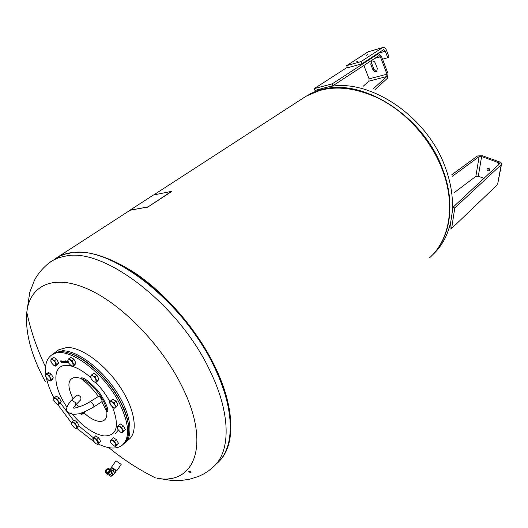 <?xml version="1.0" encoding="UTF-8"?>
<svg xmlns="http://www.w3.org/2000/svg" width="528" height="528" viewBox="0 0 528 528"><rect width="100%" height="100%" fill="white"/><g stroke="black" fill="none" stroke-linecap="round" stroke-linejoin="round"><path stroke-width="0.79" d="M68.468 352.909C85.18 356.803 108.92 378.833 120.536 401.676C125.756 411.853 128.489 420.862 128.74 428.71M52.028 354.717L58.522 351.998C74.501 348.638 106.26 373.811 120.463 402.085C128.621 418.453 130.746 431.033 126.845 439.831L123.07 444.49M54.041 398.112C50.318 391.037 47.784 384.318 46.438 377.975M45.85 374.596C44.629 365.152 46.596 358.591 51.757 354.915C64.924 344.15 103.039 370.438 119.302 403.036C129.327 423.76 130.258 437.851 122.107 445.322C116.398 449.354 108.431 448.906 98.195 443.975M93.819 441.599L76.613 428.149M71.399 422.743L57.638 404.428M54.615 357.938L56.034 358.802M56.965 359.786L58.146 361.997M75.088 420.671L76.659 421.681M77.431 422.519L78.58 424.651M94.743 373.996L96.215 374.887M97.264 376.002L98.38 378.134M71.841 357.977L73.267 358.829M74.27 359.898L75.425 362.083M113.863 399.808L115.414 400.759M116.437 401.861L117.526 403.946M121.196 424.545L122.819 425.555M123.776 426.598L124.852 428.65M114.286 438.28L115.929 439.329M116.8 440.279L117.896 442.345M96.604 436.484L98.228 437.527M99.033 438.405L100.148 440.497M49.368 372.979L50.82 373.883M51.665 374.781L52.853 376.992M57.281 396.752L58.786 397.716M59.572 398.561L60.753 400.739M68.191 362.36L67.815 361.33M64.37 362.551L63.657 361.469L64.046 362.545L63.202 361.462L63.459 362.538L62.792 361.297L63.129 361.264L63.815 361.376L64.508 362.551L63.664 361.442M64.944 363.007L64.033 361.304L65.03 361.898L64.944 363.007L64.099 361.31M61.69 362.558L60.687 361.317L60.674 360.875L61.169 360.954L60.826 361.297L61.888 362.406L61.228 362.221M65.38 360.829L66.442 362.564L65.38 360.829M62.443 362.558L61.512 361.291M66.106 361.317L66.838 362.406L66.607 361.324L67.274 362.571L66.667 362.492L66.106 361.317M63.043 362.564L62.231 361.277M67.61 362.571L66.805 361.324L67.683 361.766L67.973 362.578L67.115 361.64L67.61 362.571M65.888 362.591L65.069 361.297M73.022 398.706C66.726 385.552 67.676 378.385 75.867 377.216L80.659 378.272C91.872 382.18 106.174 400.567 106.874 411.972C107.263 418.48 104.755 421.615 99.356 421.384C94.736 420.869 89.654 418.077 84.11 413.021M78.573 407.048L76.421 404.191M85.503 411.391L84.586 412.724M84.097 412.394L84.249 412.85L84.797 412.493L85.094 411.563M83.714 413.107L84.764 412.52M71.597 424.288L71.386 422.77L74.151 420.07L77.147 421.997L79.042 425.509L76.124 428.545L74.389 427.772L75.689 428.274L76.435 427.964L76.039 425.423L73.583 422.697L71.544 422.519L71.947 425.053L74.389 427.772M72.323 421.535L75.326 423.469L77.227 426.987L76.124 428.545M77.147 421.997L75.326 423.469M79.042 425.509L77.227 426.987M68.119 362.182L67.802 360.169L70.726 357.304L73.913 359.225L75.94 363.046L74.771 364.934L72.831 366.392L70.99 365.62L72.171 366.069L73.154 365.647L72.725 362.789L70.112 359.911L67.947 359.905L68.389 362.756L70.99 365.62M68.779 358.756L71.966 360.683L73.993 364.511L72.831 366.392M73.913 359.225L71.966 360.683M75.94 363.046L73.993 364.511M117.572 428.875L116.985 427.112L120.153 423.885L123.433 425.944L125.38 429.66L122.199 432.874L120.325 432.049L121.77 432.59L122.621 432.26L122.311 429.581L119.691 426.683L117.394 426.485L117.718 429.165L120.325 432.049M118.298 425.449L121.579 427.508L123.532 431.231L122.199 432.874M123.433 425.944L121.579 427.508M125.38 429.66L123.532 431.231M93.093 440.279L92.822 438.636L95.66 435.871L98.743 437.857L100.63 441.395L97.64 444.444L95.865 443.645L97.251 444.18L97.99 443.883L97.64 441.349L95.146 438.583L93.02 438.359L93.383 440.893L95.865 443.645M93.845 437.382L96.928 439.375L98.828 442.919L97.64 444.444M98.743 437.857L96.928 439.375M100.63 441.395L98.828 442.919M53.757 400.316L53.704 398.594L56.324 396.145L59.288 398.026L61.208 401.577L60.159 403.22L58.311 404.659L56.588 403.9L57.803 404.375L58.588 404.032L58.153 401.432L55.704 398.713L53.704 398.594L54.153 401.194L56.588 403.9M54.463 397.577L57.433 399.465L59.36 403.016L58.311 404.659L57.803 404.375M59.288 398.026L57.433 399.465M61.208 401.577L59.36 403.016M84.797 412.467L84.817 411.675M84.163 411.939L83.497 413.285L82.269 414.077L82.929 412.414M80.157 413.78L81.352 414.289L82.269 414.077M81.497 412.903L80.5 413.866L79.642 413.45M81.477 412.909L81.068 413.714L79.662 413.444M80.447 413.417L81.253 413.543M84.249 412.85L83.787 413.021M98.3 396.317C93.383 389.367 87.503 383.354 80.659 378.272L80.659 378.272C82.678 376.411 88.724 380.853 98.802 391.604C106.696 403.966 109.388 410.758 106.874 411.972L101.792 401.722M68.105 362.149L67.808 361.423M64.033 362.512L63.182 361.469M63.459 362.538L62.858 361.297M65.162 362.531L64.799 362.485M65.01 362.347L64.449 361.456M61.703 362.32L60.694 360.868M61.255 361.119L60.845 361.046M66.422 362.525L65.446 360.829M61.532 361.291L61.413 360.934M66.917 362.36L66.541 361.324M67.01 362.558L66.04 361.317M62.977 361.904L62.443 361.937M62.779 361.779L62.357 361.436M67.591 362.538L66.871 361.324M68.092 362.538L67.188 361.508M65.822 361.924L65.281 361.957M65.624 361.799L65.195 361.456M93.449 437.831L78.771 425.891M73.603 420.506L60.364 402.897M48.946 375.929L48.866 375.54M48.583 373.949L48.451 373.072M53.209 353.879L54.364 353.008L62.482 350.764C76.956 350.447 100.577 367.765 115.619 390.43C130.759 413.061 134.171 436.049 124.549 443.21L124.357 443.362M57.928 350.407L58.846 349.734L66.99 347.45C81.49 347.074 105.072 364.28 120.034 386.859C135.102 409.418 138.415 432.379 128.746 439.586L125.512 442.378M157.08 478.223L171.659 480.473L181.79 480.374L189.42 479.266L198.62 476.421L203.63 473.999L208.388 470.969L212.784 467.366C230.683 452.621 231.343 414.592 210.184 371.237C179.665 305.243 104.914 247.83 66.469 255.895L58.898 257.631L52.279 260.654C44.068 266.039 37.363 274.448 34.478 280.229L29.792 292.235L26.803 312.259C29.786 285.635 52.813 273.94 86.797 288.578C120.668 303.072 161.205 344.243 181.81 386.074C211.207 444.292 194.707 485.384 157.08 478.223M45.217 381.467C31.185 355.423 25.047 332.356 26.803 312.259C30.862 331.201 37.118 349.444 45.593 366.986M107.27 258.707C159.548 277.174 223.047 357.04 229.258 412.137M188.826 471.405L191.176 472.124C189.895 472.461 189.103 472.23 188.793 471.445L188.826 471.405M189.849 471.247L190.377 471.352M115.48 433.587L118.305 430.109M130.007 210.289L57.592 257.209C76.329 246.88 102.234 252.206 135.313 273.181C166.676 294.38 197.789 330.825 215.147 366.94C235.706 409.286 235.376 446.754 218.308 462.086M303.098 98.142L305.613 96.518C326.522 84.487 351.391 85.331 380.219 99.059C407.312 113.157 431.383 140.54 442.484 170.089C455.941 205.359 449.526 240.379 429.475 257.842M147.352 207.187L130.165 210.071L153.391 195.023L171.475 191.374L148.13 206.851L130.106 210.276M171.488 191.638L148.13 206.851M147.385 207.266L148.163 206.936M45.778 376.642L45.705 374.84L48.365 372.359L51.355 374.22L53.315 377.85L52.279 379.599L50.391 381.018L48.649 380.272L49.804 380.721L50.655 380.338L50.391 381.018M53.315 377.85L50.655 380.338L50.193 377.645L51.427 379.276M51.355 374.22L49.46 375.639L50.193 377.645L47.711 374.887L49.46 375.639M46.464 373.771L47.711 374.887L45.705 374.84L46.174 377.527L48.649 380.272M110.722 442.339L110.22 440.774L113.302 437.653L116.49 439.685L118.397 443.302L115.309 446.417L113.48 445.599L114.926 446.147L115.705 445.843L115.309 446.417M118.397 443.302L115.705 445.843L115.388 443.256L116.582 444.86M116.49 439.685L114.668 441.243L115.388 443.256L112.834 440.425L114.668 441.243M111.481 439.204L112.834 440.425L110.609 440.194L110.939 442.781L113.48 445.599M110.86 400.679L112.266 401.9L109.956 401.768L110.299 404.554L109.553 402.448L112.761 399.135L116.074 401.168L118.067 404.976L114.847 408.289L112.946 407.471L114.325 407.986L115.262 407.616L114.847 408.289L114.325 407.986M118.067 404.976L115.262 407.616L114.926 404.831L116.173 406.534M116.074 401.168L114.18 402.719L114.926 404.831L112.266 401.9L114.18 402.719M110.299 404.554L112.946 407.471M91.021 378.457L90.611 376.266L93.614 373.316L96.895 375.296L98.914 379.15L97.647 380.998L95.726 382.51L93.832 381.718L95.113 382.193L96.103 381.79L95.726 382.51M98.914 379.15L96.103 381.79L95.72 378.932L96.987 380.662M96.895 375.296L94.961 376.801L95.72 378.932L93.06 376.009L94.961 376.801M91.681 374.814L93.06 376.009L90.803 375.949L91.192 378.807L93.832 381.718M50.945 361.838L50.833 359.832L53.552 357.291L56.628 359.165L58.628 362.901L57.545 364.749L55.625 366.175L53.836 365.422L54.978 365.858L55.909 365.449L55.625 366.175M58.628 362.901L55.909 365.449L55.447 362.65L56.701 364.333M56.628 359.165L54.694 360.591L55.447 362.65L52.899 359.839L54.694 360.591M51.619 358.71L52.899 359.839L50.833 359.832L51.302 362.617L53.836 365.422M487.806 168.122L489.746 170.155M486.928 169.013L487.285 168.366C488.697 167.878 489.522 168.439 489.773 170.056L489.416 170.696C488.004 171.184 487.172 170.623 486.928 169.013M451.744 174.808L477.523 155.965L482.48 155.747L499.468 161.878L501.6 163.812L501.204 164.703L454.78 207.979L452.991 207.273L499.679 163.634L498.617 162.67L481.615 156.519L479.134 156.631L452.14 176.418M454.628 192.35L475.867 176.352L478.315 176.24L484.077 178.391M452.991 207.273L449.869 227.759L451.631 228.472L497.581 184.543L501.514 164.281M451.631 228.472L454.78 207.979M356.585 61.822L357.733 61.228L356.585 61.822M382.82 47.5L368.155 51.81L346.645 65.637L347.503 67.822L361.885 63.815L361.027 61.591L346.645 65.637M368.155 51.81L382.45 47.685L361.027 61.591M367.594 54.707L366.465 55.288L367.594 54.707M382.45 47.685L383.024 47.441C384.457 47.296 385.625 48.292 386.542 50.431L388.997 56.912L387.783 57.717L382.529 59.176M373.19 88.909L386.78 76.507L387.011 74.177L380.378 56.793L378.965 55.592L333.082 85.628L332.35 83.794L378.048 53.942L376.226 54.457L361.885 63.815M376.226 54.457L383.46 49.764M377.975 53.321L385.321 51.229L383.566 49.738M385.321 51.229L387.783 57.717M373.217 60.991L373.481 61.69L374.147 61.505M378.048 53.942L378.53 53.737L381.368 56.14L387.988 73.504L387.532 78.164L375.091 89.549M363.871 65.432L369.092 78.883L368.854 81.18L363.211 86.242M377.329 68.429L376.629 71.504C375.085 72.131 373.824 71.511 372.854 69.643L370.781 64.264L371.501 61.156C373.039 60.542 374.293 61.162 375.256 63.03L377.329 68.429M372.009 60.938L371.771 63.611L373.969 69.28L375.487 70.851L377.104 71.062M347.299 67.307L314.252 88.631L314.985 90.433L333.082 85.628M332.35 83.794L314.252 88.631M115.942 460.805L121.176 464.416L116.741 470.818M111.949 467.603L116.14 470.501M116.14 470.923L111.613 467.795M115.467 469.861L113.144 468.25M110.194 469.841L110.55 469.326L115.071 472.468L113.619 474.566L112.292 473.557L112.603 474.745L110.794 476.368L109.6 475.451M111.791 471.398L112.292 473.557M110.972 470.224C112.464 472.771 111.652 474.362 108.53 474.982L107.864 474.705M109.243 468.871L108.596 468.593C105.461 469.201 104.63 470.791 106.121 473.365L106.788 473.649C109.923 473.022 110.741 471.431 109.243 468.871M106.069 473.332L106.894 473.728L109.692 472.461L110.24 470.547L109.421 469.003M109.217 468.884C110.603 471.966 109.573 473.451 106.128 473.332C104.749 470.25 105.778 468.765 109.217 468.884M106.207 473.431L107.085 473.873C110.194 473.266 111.019 471.682 109.56 469.115M109.738 469.3C110.774 472.375 109.672 473.794 106.438 473.57M106.63 472.606C105.64 470.89 106.187 469.828 108.28 469.425L108.715 469.61C109.712 471.319 109.164 472.375 107.072 472.791L106.63 472.606M109.309 470.798L107.785 472.771M111.817 476.065L112.603 474.745M112.649 474.395L112.999 474.698L112.391 475.583M113.586 474.566L112.999 474.685M115.236 472.507L116.266 471.016L111.481 467.709L110.444 469.201L115.045 472.514M111.566 467.762L110.53 469.253M113.824 469.253L112.794 470.745M113.995 469.366L112.959 470.857M116.186 470.956L115.157 472.441M113.137 468.244L112.332 467.841M75.544 405.075L80.659 399.907C81.523 397.373 80.342 395.749 77.114 395.043L76.197 395.538M70.877 400.844L71.049 400.673C66.033 406.738 65.267 410.698 68.746 412.553C70.613 414.143 73.471 414.612 77.312 413.972C79.933 413.998 85.483 411.616 93.971 406.837L102.109 401.518C102.029 399.808 100.98 398.013 98.954 396.132L90.479 401.399C83.424 406.263 74.6 408.065 74.455 408.157M112.576 407.22C119.665 426.347 116.879 435.93 104.221 435.963C93.522 434.207 82.54 426.551 71.273 412.995M66.917 407.101C52.661 386.72 51.803 364.769 66.607 365.369C73.583 365.62 81.596 369.653 90.644 377.467M95.812 382.444C101.468 388.417 106.174 394.865 109.936 401.795M48.464 263.294L59.651 256.186L64.594 254.272L71.155 252.846C109.692 244.649 184.246 301.693 214.52 367.481C235.528 410.698 234.722 448.701 216.751 463.531M71.762 252.76L77.444 252.377C117.091 249.638 185.968 305.329 214.606 367.349C229.535 399.722 233.904 425.977 227.726 446.101L227.047 448.067M54.714 259.07L56.918 257.644C62.66 254.239 69.505 252.49 77.444 252.377M438.055 248.061C451.915 227.39 453.46 201.326 442.702 169.858C423.885 116.107 361.588 77.095 321.215 89.918L314.173 92.255M431.092 256.331C450.186 238.564 455.987 204.244 442.853 169.772C424.03 115.982 361.687 76.949 321.288 89.786L306.016 96.254L303.508 97.878L306.313 96.063M432.445 254.984C441.692 246.563 447.823 235.343 450.846 221.331M452.034 213.536C453.479 198.964 451.262 183.652 445.368 167.587C427.033 115.15 366.934 76.402 326.515 87.371M321.71 88.645L308.821 94.439M478.315 176.24L481.615 156.519M498.617 162.67L498.135 165.33M475.867 176.352L479.134 156.631M497.581 184.543L501.204 164.703M387.011 74.177L369.092 78.883M374.557 58.423L380.378 56.793M371.771 63.611L370.781 64.264M373.837 68.983L372.854 69.643M386.78 76.507L368.854 81.18M116.18 470.62L111.883 467.656M93.971 406.837L93.397 404.712L90.479 401.399M76.362 395.373L71.049 400.673L71.801 400.343L75.491 402.6L75.379 405.247L73.075 408.256M51.757 354.915L52.945 354.044M84.394 412.876L84.81 412.606M75.689 428.274L76.131 428.518M72.171 366.069L72.56 366.313M121.77 432.59L122.219 432.841M97.251 444.18L97.66 444.398M80.5 413.866L81.352 414.289M54.364 353.008L58.846 349.734M108.854 447.658C123.374 459.65 139.016 469.775 155.76 478.018M225.707 451.341L227.726 446.101M154.018 194.733L305.613 96.518M49.804 380.721L50.233 380.972M114.926 446.147L115.335 446.365M95.113 382.193L95.542 382.457M54.978 365.858L55.367 366.095M378.352 53.79L376.405 54.338M111.89 467.656L112.728 468.151M116.173 470.606L115.434 470.019M112.246 475.787L110.794 476.368L109.052 475.028M108.28 469.425L109.151 470.105M108.53 474.982L107.085 473.873M111.5 467.201L115.955 460.786"/></g></svg>
